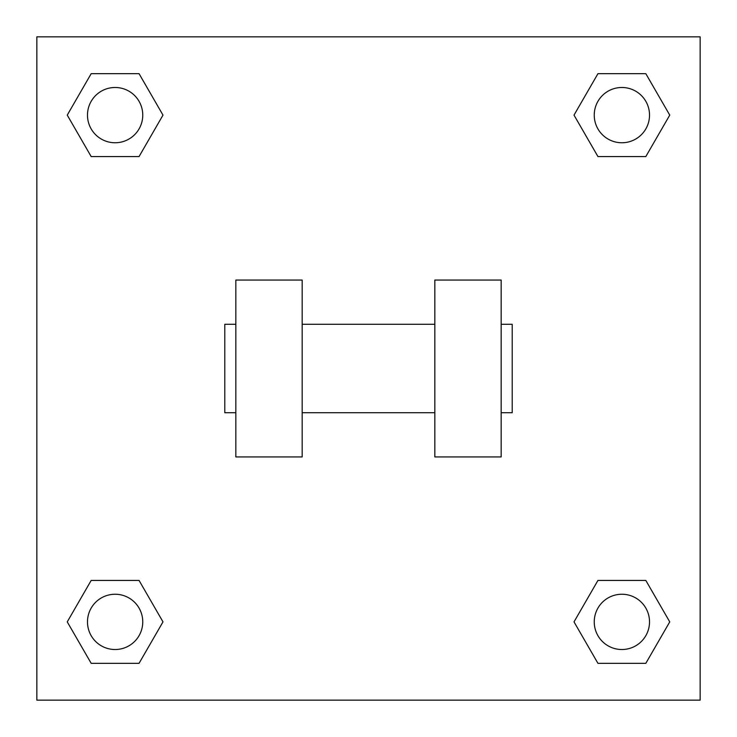 <?xml version="1.0" encoding="UTF-8"?>
<svg xmlns="http://www.w3.org/2000/svg" width="737" height="737" viewBox="0 0 737 737"><rect width="100%" height="100%" fill="white"/><g stroke="black" fill="none" stroke-linecap="round" stroke-linejoin="round"><path stroke-width="1.11" d="M574.012 621.881L597.947 580.424L645.815 580.424L669.749 621.881L645.815 663.337L597.947 663.337L574.012 621.881L597.947 580.424L645.815 580.424L597.947 580.424M645.815 663.337L597.947 663.337L645.815 663.337L669.749 621.881M649.518 621.881A27.637 27.637 0 0 0 608.062 597.947A27.637 27.637 0 0 0 608.062 645.815A27.637 27.637 0 0 0 649.518 621.881M67.251 621.881L91.185 580.424L139.053 580.424L162.988 621.881L139.053 663.337L91.185 663.337L67.251 621.881L91.185 580.424L139.053 580.424L91.185 580.424M139.053 663.337L91.185 663.337L139.053 663.337L162.988 621.881M142.757 621.881A27.637 27.637 0 0 0 101.301 597.947A27.637 27.637 0 0 0 101.301 645.815A27.637 27.637 0 0 0 142.757 621.881M574.012 115.119L597.947 73.663L645.815 73.663L669.749 115.119L645.815 156.576L597.947 156.576L574.012 115.119L597.947 73.663L645.815 73.663L597.947 73.663M645.815 156.576L597.947 156.576L645.815 156.576L669.749 115.119M649.518 115.119A27.637 27.637 0 0 0 608.062 91.185A27.637 27.637 0 0 0 608.062 139.053A27.637 27.637 0 0 0 649.518 115.119M67.251 115.119L91.185 73.663L139.053 73.663L162.988 115.119L139.053 156.576L91.185 156.576L67.251 115.119L91.185 73.663L139.053 73.663L91.185 73.663M139.053 156.576L91.185 156.576L139.053 156.576L162.988 115.119M142.757 115.119A27.637 27.637 0 0 0 101.301 91.185A27.637 27.637 0 0 0 101.301 139.053A27.637 27.637 0 0 0 142.757 115.119M700.15 36.85L700.15 700.15L36.85 700.15L36.85 36.85L700.15 36.85M434.83 280.06L434.83 456.94L501.16 456.94L501.16 280.06L434.83 280.06M302.17 456.94L302.17 280.06L235.84 280.06L235.84 456.94L302.17 456.94M501.16 412.72L512.215 412.72L512.215 324.28L501.16 324.28M235.84 324.28L224.785 324.28L224.785 412.72L235.84 412.72M434.83 324.28L302.17 324.28M434.83 412.72L302.17 412.72"/></g></svg>
